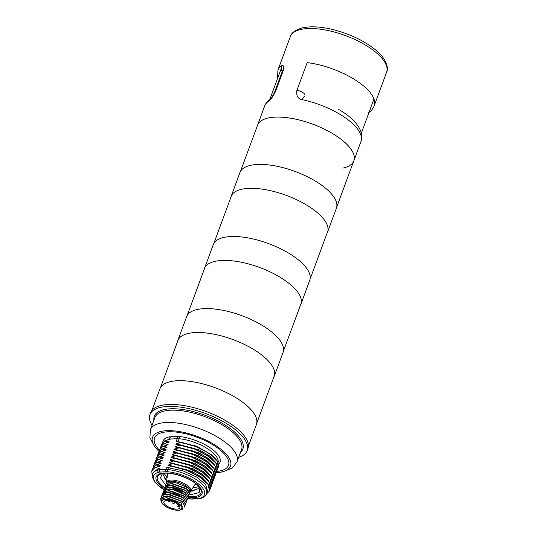 <?xml version="1.0" encoding="UTF-8"?>
<svg xmlns="http://www.w3.org/2000/svg" width="537" height="537" viewBox="0 0 537 537"><rect width="100%" height="100%" fill="white"/><g stroke="black" fill="none" stroke-linecap="round" stroke-linejoin="round"><path stroke-width="0.81" d="M149.951 414.631A51.834 20.325 -159.7 0 1 185.399 407.919A51.834 20.325 -159.7 0 1 236.555 430.661A51.834 20.325 20.3 0 1 247.188 450.597L247.913 448.623A51.834 20.325 -159.7 0 0 237.28 428.687A51.834 20.325 20.3 0 0 186.124 405.945A51.834 20.325 20.3 0 0 150.682 412.658L149.951 414.631A51.834 20.325 -159.7 0 0 152.045 425.244M247.188 450.597A51.834 20.325 20.3 0 1 238.69 457.289M202.946 478.796L186.795 469.747L168.054 465.519L172.417 466.109L172.296 466.452L186.748 470.385L199.71 476.916L208.014 484.381L209.631 490.885L206.53 493.933M165.973 442.837L169.095 441.696L168.92 442.173L163.745 443.757L168.115 444.354L167.933 444.831L162.765 446.415L167.128 447.012L166.953 447.489L161.785 449.073L166.148 449.664L165.967 450.147L160.798 451.731L165.161 452.322L164.987 452.805L159.818 454.389L164.181 454.98L164.007 455.457L158.831 457.041L163.201 457.638L163.02 458.115L157.851 459.699L162.214 460.296L162.04 460.773L156.871 462.357L161.234 462.948L161.053 463.431L155.884 465.015L160.248 465.606L160.073 466.089L154.904 467.673L160.033 468.298L158.462 468.479L153.152 472.553L152.642 473.923A28.743 11.27 -159.7 0 1 157.878 470.063L158.462 468.479M164.993 445.495L168.115 444.354M164.007 448.147L167.128 447.012M163.026 450.805L166.148 449.664M162.04 453.463L165.161 452.322M161.06 456.121L164.181 454.98M160.073 458.779L163.201 457.638M159.093 461.431L162.214 460.296M158.113 464.089L161.234 462.948M157.126 466.747L160.248 465.606M168.054 465.519L168.235 465.042L191.843 471.332L201.737 477.198L207.658 483.401M169.041 462.86L173.404 463.458L190.682 468.539L204.852 476.91L187.782 467.089L169.041 462.86L169.215 462.384L192.83 468.673L202.724 474.54L208.645 480.749M173.954 449.576L178.318 450.174L195.602 455.262L209.772 463.632L192.702 453.812L173.954 449.576L174.129 449.1L197.744 455.389L207.638 461.256L213.558 467.465M170.021 460.202L174.384 460.8L191.669 465.888L205.839 474.258L188.769 464.438L170.021 460.202L170.195 459.726L193.81 466.015L203.704 471.889L209.625 478.091M205.919 470.842L189.749 461.78L171.001 457.551L171.182 457.068L194.79 463.357L204.684 469.231L210.611 475.433M171.988 454.893L176.351 455.483L193.629 460.571L207.799 468.935L190.729 459.122L171.988 454.893L172.162 454.409L195.777 460.699L205.671 466.572L211.591 472.775M172.968 452.235L177.331 452.825L194.616 457.913L208.786 466.284L191.716 456.463L172.968 452.235L173.149 451.758L196.757 458.048L206.651 463.914L212.571 470.117M209.819 460.189L193.676 451.147L174.934 446.918L175.116 446.442L198.724 452.731L208.618 458.598L214.538 464.807M175.921 444.267L180.284 444.858L197.562 449.946L211.732 458.309L194.662 448.496L175.921 444.267L176.096 443.784L199.704 450.073L209.598 455.947L215.525 462.149M172.296 466.452L166.416 467.841L168.396 467.767L182.808 470.795L196.522 476.997L205.631 484.522L207.557 491.167L206.557 493.865A28.743 11.27 -159.7 0 0 195.696 479.232A28.743 11.27 -159.7 0 0 167.739 469.553A10.263 4.027 -159.7 0 0 165.805 469.499L159.469 469.828L160.033 468.298M211.753 454.852L196.28 446.079L176.136 441.575L181.264 442.199L198.549 447.287L212.719 455.658L217.881 461.578L218.566 466.72M158.355 453.604L158.637 452.396L161.785 449.073M174.934 446.918L179.298 447.516L179.177 447.851L193.629 451.792L206.591 458.323L214.894 465.78L216.512 472.285L215.914 473.386M179.177 447.851L174.129 449.1M159.335 450.946L159.623 449.738L162.765 446.415M180.284 444.858L180.157 445.193L194.609 449.133L207.577 455.665L215.874 463.129L217.492 469.633L216.894 470.734M180.157 445.193L175.116 446.442M160.315 448.294L160.603 447.079L163.745 443.757M181.264 442.199L181.144 442.535L195.596 446.475L208.564 453.013L216.861 460.478L218.472 466.975L217.881 468.076M181.144 442.535L176.096 443.784M169.095 441.696L164.731 441.105L164.852 440.763L161.684 444.153M161.301 445.636L161.59 444.421L164.731 441.105M158.704 452.228L161.905 448.737M179.298 447.516L196.576 452.597L210.746 460.968L215.914 466.881L216.612 472.003M159.717 449.482L162.892 446.079M211.732 458.309L216.901 464.23L217.579 469.385M160.67 446.912L163.872 443.421M166.725 440.239A28.743 11.27 20.3 0 1 169.276 439.239A10.263 4.027 20.3 0 1 170.867 439.004L164.852 440.763M178.318 450.174L173.149 451.758M177.331 452.825L172.162 454.409M176.351 455.483L171.182 457.068M171.001 457.551L175.371 458.142L170.195 459.726M174.384 460.8L169.215 462.384M173.404 463.458L168.235 465.042M175.371 458.142L192.649 463.23L206.812 471.593L211.981 477.514L212.632 482.75M155.797 460.081L158.959 456.705M207.799 468.935L212.967 474.856L213.652 479.997M156.737 457.537L159.939 454.054M208.786 466.284L213.948 472.204L214.632 477.359M157.724 454.879L160.925 451.395M209.772 463.632L214.934 469.546L215.626 474.674M175.243 458.477L189.695 462.417L202.664 468.949L210.96 476.413L212.578 482.917L211.981 484.018M155.401 461.578L155.69 460.37L158.831 457.041M176.223 455.819L190.682 459.759L203.644 466.291L211.947 473.755L213.558 480.259L212.967 481.36M156.388 458.92L156.67 457.705L159.818 454.389M177.21 453.161L191.662 457.101L204.631 463.639L212.927 471.103L214.538 477.601L213.948 478.702M157.368 456.262L157.656 455.047L160.798 451.731M178.19 450.509L192.649 454.45L205.617 460.981L213.914 468.445L215.525 474.95L214.928 476.044M151.823 470.821L155.025 467.338M172.417 466.109L189.695 471.197L203.865 479.561L209.034 485.482L209.732 490.603M152.837 468.083L156.012 464.68M204.852 476.91L210.021 482.823L210.699 487.985M153.79 465.512L156.992 462.021M205.839 474.258L211.001 480.172L211.685 485.32M154.804 462.753L157.972 459.363M152.28 476.252L151.756 470.996L154.904 467.673M152.454 469.546L152.743 468.338L155.884 465.015M173.276 463.793L187.728 467.734L200.697 474.265L209 481.723L210.611 488.227L210.014 489.328M153.441 466.888L153.723 465.68L156.871 462.357M174.263 461.135L188.715 465.076L201.684 471.607L209.98 479.071L211.591 485.576L211.001 486.67M154.421 464.237L154.71 463.015L157.851 459.699M199.918 487.918L199.146 492.644L192.065 494.362L189.339 494.201M165.779 484.777L164.55 483.75L160.449 477.809L162.489 473.513M198.938 486.663L198.972 487.119A19.634 7.699 -159.7 0 0 198.891 486.609L192.77 487.918M162.53 473.506L166.604 481.273M190.695 491.093L191.85 491.133L198.844 488.455M192.494 494.362L189.386 494.121M165.785 484.716L164.678 483.864M192.911 491.113L190.796 490.932M198.972 487.119L198.838 488.482L190.655 491.154M166.598 481.34L162.523 473.506M164 473.298L167.101 477.494M167.108 477.427L164.047 473.292M167.249 473.204L167.625 473.621M167.638 473.553L167.322 473.211M192.729 487.979L198.905 486.67M194.83 484.763L196.871 484.602M194.099 487.905L192.837 487.811M196.81 484.549L194.864 484.703M216.371 472.62A41.571 16.298 -159.7 0 0 230.514 466.082A41.571 16.298 -159.7 0 0 221.989 450.093A41.571 16.298 -159.7 0 0 180.962 431.849A41.571 16.298 -159.7 0 0 152.535 437.232A41.571 16.298 -159.7 0 0 159.046 451.429M179.848 504.384A10.888 4.269 20.3 0 1 180.479 509.915A10.888 4.269 20.3 0 1 163.892 505.203A10.888 4.269 20.3 0 1 161.999 503.082A10.888 4.269 20.3 0 1 167 499.329A10.888 4.269 20.3 0 1 179.848 504.384M164.087 505.196A10.626 4.168 20.3 0 1 163.47 499.793A10.626 4.168 20.3 0 1 179.653 504.391A10.626 4.168 20.3 0 1 181.499 506.465A10.626 4.168 20.3 0 1 176.619 510.123A10.626 4.168 20.3 0 1 164.087 505.196M180.479 509.915L180.942 509.754L182.191 506.613L181.459 509.573L182.385 509.244L181.378 503.068L166.269 497.712L161.637 498.927L161.476 502.176L161.999 503.082M160.697 498.282L166.436 495.94L182.251 501.477L184.95 506.143L184.218 507.197M166.926 497.718L181.17 502.887M167.443 495.946L181.848 501.135M185.574 504.458L182.909 499.712L167.081 494.168L162.06 495.456L161.355 496.51M184.882 506.324L182.184 501.659L169.497 496.396L163.61 496.369L160.664 498.37L160.979 500.833M161.181 497.45L161.322 496.597L164.241 494.597L170.148 494.624L182.842 499.887L185.54 504.552L185.05 505.277M161.838 495.685L162.651 493.865C165.503 490.818 178.029 493.516 183.493 498.114L186.198 502.78L185.701 503.505M186.225 502.686L183.56 497.94L167.739 492.395L162.013 494.738M162.489 493.912L162.63 493.053L165.55 491.06L171.457 491.08L184.151 496.342L186.849 501.008L186.359 501.733M186.883 500.92L184.218 496.168L168.39 490.623L162.664 492.973M163.147 492.14L163.288 491.288L166.208 489.288L172.108 489.308L184.809 494.57L187.507 499.235L187.01 499.96M187.534 499.148L184.869 494.396C181.801 492.067 178.002 490.388 173.464 489.368L169.048 488.851L163.322 491.201M163.798 490.368L163.939 489.516L167.322 487.421L174.055 487.777C178.593 488.798 182.392 490.469 185.46 492.798L188.158 497.463L187.668 498.188M188.192 497.376L185.527 492.624L169.699 487.079L163.973 489.429M164.456 488.596L164.597 487.744L167.517 485.743L173.424 485.763L186.117 491.033L188.816 495.691L188.326 496.416M188.849 495.604L186.185 490.852L170.363 485.307L164.631 487.656M165.114 486.824L165.248 485.972L168.175 483.971L174.075 483.991L186.769 489.261L189.474 493.926L188.977 494.644M167.859 473.231A14.754 5.786 20.3 0 0 167.537 474.151L166.443 482.521A12.868 5.048 -159.7 0 1 174.827 480.32A12.868 5.048 -159.7 0 1 188.051 486.059A12.868 5.048 -159.7 0 1 190.487 491.409L189.83 492.953L188.306 490.167L186.836 489.079L171.008 483.542L165.289 485.884M165.765 485.052L165.906 484.199L168.826 482.199L174.733 482.226L187.426 487.489C189.642 489.643 190.42 491.516 189.769 493.087L189.474 493.926M167.081 494.168L168.229 494.174L182.379 499.256L183.258 499.994M167.739 492.395L168.887 492.409L183.03 497.484L183.909 498.222M168.39 490.623L169.538 490.637L183.688 495.711L184.567 496.45M169.048 488.851L174.008 489.301L185.218 494.678M171.008 483.542L172.155 483.548L185.956 488.348L187.426 487.489M169.699 487.079L170.847 487.093L184.997 492.167L185.876 492.906M170.363 485.307L171.504 485.32L185.654 490.395L186.527 491.133M186.836 489.079L187.749 489.684M165.483 499.437A10.626 4.168 -159.7 0 0 161.905 501.108A10.626 4.168 -159.7 0 0 166.92 507.103A10.626 4.168 -159.7 0 0 178.257 510.15A10.626 4.168 20.3 0 0 181.835 508.479A10.626 4.168 20.3 0 0 176.821 502.484A10.626 4.168 20.3 0 0 165.483 499.437M166.752 500.497A8.518 3.343 -159.7 0 0 163.879 501.84A8.518 3.343 -159.7 0 0 167.9 506.646A8.518 3.343 -159.7 0 0 176.988 509.089A8.518 3.343 20.3 0 0 179.861 507.747A8.518 3.343 20.3 0 0 175.841 502.941A8.518 3.343 20.3 0 0 166.752 500.497M179.472 505.941L178.022 505.431L177.794 506.378L179.935 507.129M178.311 504.646L178.022 505.431M240.475 171.397L257.565 125.195A51.324 20.124 20.3 0 1 274.857 117.126A51.324 20.124 20.3 0 1 329.611 131.847A51.324 20.124 20.3 0 1 353.836 160.805L336.746 207.013M248.416 446.086L256.397 424.512A51.424 20.164 -159.7 0 0 245.852 404.73A51.424 20.164 -159.7 0 0 195.099 382.163A51.424 20.164 -159.7 0 0 159.939 388.828L151.951 410.402M274.219 376.33L283.066 352.42A51.424 20.164 -159.7 0 0 272.514 332.638A51.424 20.164 -159.7 0 0 221.768 310.077A51.424 20.164 -159.7 0 0 186.601 316.736L177.76 340.646A51.424 20.164 20.3 0 1 212.921 333.987A51.424 20.164 20.3 0 1 263.674 356.555A51.424 20.164 20.3 0 1 274.219 376.33A51.424 20.164 20.3 0 1 273.682 377.491M177.411 341.881A51.424 20.164 20.3 0 1 177.76 340.646M300.888 304.244L309.735 280.327A51.424 20.164 -159.7 0 0 299.183 260.552A51.424 20.164 -159.7 0 0 248.436 237.985A51.424 20.164 -159.7 0 0 213.27 244.65L204.422 268.56A51.424 20.164 20.3 0 1 239.589 261.895A51.424 20.164 20.3 0 1 290.336 284.462A51.424 20.164 20.3 0 1 300.888 304.244A51.424 20.164 20.3 0 1 300.351 305.399M204.08 269.789A51.424 20.164 20.3 0 1 204.422 268.56M327.557 232.152L336.397 208.242A51.424 20.164 -159.7 0 0 325.852 188.46A51.424 20.164 -159.7 0 0 275.098 165.899A51.424 20.164 -159.7 0 0 239.938 172.558L231.091 196.468A51.424 20.164 20.3 0 1 266.258 189.809A51.424 20.164 20.3 0 1 317.005 212.37A51.424 20.164 20.3 0 1 327.557 232.152A51.424 20.164 20.3 0 1 327.013 233.313M230.749 197.697A51.424 20.164 20.3 0 1 231.091 196.468M342.781 168.128A51.324 20.124 -159.7 0 0 353.829 160.825A51.324 20.124 -159.7 0 0 343.304 141.083A51.324 20.124 -159.7 0 0 292.652 118.563A51.324 20.124 -159.7 0 0 257.559 125.215L264.721 105.849A51.324 20.124 20.3 0 1 268.379 101.426C270.333 100.345 272.722 97.016 275.548 91.431A6.155 2.417 20.3 0 0 274.602 92.203L274.602 92.203C273.018 95.599 271.541 97.888 270.171 99.063L270.259 99.003C267.695 100.701 265.849 102.99 264.721 105.849M304.768 96.526A6.155 2.014 101.8 0 0 302.25 99.681C297.894 98.929 296.115 95.808 296.914 90.33L307.164 62.614A51.324 20.124 20.3 0 1 355.796 80.295A51.324 20.124 20.3 0 1 374.188 105.782C373.074 108.622 371.248 110.89 368.711 112.595M374.188 105.782L386.586 72.26A51.324 20.124 20.3 0 0 362.368 43.296A51.324 20.124 20.3 0 0 307.607 28.582A51.324 20.124 -159.7 0 0 290.322 36.65L277.918 70.166A51.324 20.124 20.3 0 1 281.542 65.769C283.791 64.984 284.321 66.695 283.133 70.918L275.548 91.431M304.815 94.445A6.155 2.417 -159.7 0 0 296.914 90.33M270.185 99.05A6.155 5.457 55.8 0 0 268.379 101.426M282.757 71.079L282.563 70.213L282.187 71.689A6.155 2.417 20.3 0 1 283.133 70.918M282.294 71.394A6.155 5.457 -124.4 0 1 281.542 65.769M376.061 52.519A51.324 20.124 20.3 0 1 386.674 72.032C389.171 67.971 385.036 56.996 375.705 49.995C364.469 40.919 350.453 34.167 333.665 29.743C321.307 26.662 310.896 26.031 302.432 27.843C295.149 30.132 291.141 32.992 290.41 36.422A51.324 20.124 20.3 0 1 325.697 30.059A51.324 20.124 20.3 0 1 376.061 52.519M240.556 452.241A47.216 18.513 -159.7 0 0 233.165 430.835A47.216 18.513 -159.7 0 0 182.144 409.409A47.216 18.513 -159.7 0 0 153.918 420.189M150.367 429.788A46.189 18.11 -159.7 0 1 181.949 423.8A46.189 18.11 -159.7 0 1 227.534 444.072A46.189 18.11 20.3 0 1 237.012 461.84L241.563 449.529A46.189 18.11 -159.7 0 0 232.085 431.761A46.189 18.11 -159.7 0 0 186.507 411.496A46.189 18.11 -159.7 0 0 154.918 417.477L150.367 429.788L149.904 437.507L154.535 446.549L156.489 448.778M159.476 450.207A39.416 15.452 -159.7 0 1 170.028 431.728A39.416 15.452 -159.7 0 1 220.405 450.174A39.416 15.452 20.3 0 1 216.794 471.412M162.751 442.381A30.381 11.915 20.3 0 1 168.564 437.031A11.908 4.665 20.3 0 1 170.404 436.762L176.74 436.433A11.908 4.665 20.3 0 1 178.982 436.494A30.381 11.915 20.3 0 1 210.598 448.086A30.381 11.915 20.3 0 1 218.787 464.062M169.121 439.675L169.276 439.239A1.645 1.322 74.9 0 0 168.564 437.031M168.396 467.767L167.739 469.553A1.645 0.846 -84.6 0 0 167.893 471.788A8.619 3.383 -159.7 0 0 166.269 471.748L159.932 472.07A8.619 3.383 -159.7 0 0 158.596 472.265A1.645 1.322 -105.1 0 1 157.878 470.063A10.263 4.027 -159.7 0 1 159.469 469.828A1.645 1.114 -92.9 0 0 159.932 472.07M170.404 436.762A1.645 1.114 87.1 0 1 170.867 439.004L177.203 438.682A10.263 4.027 20.3 0 1 179.136 438.736A28.743 11.27 20.3 0 1 218.183 462.176M178.982 436.494A1.645 0.846 95.4 0 1 179.136 438.736L178.049 441.683M176.74 436.433A1.645 1.114 87.1 0 1 177.203 438.682L176.136 441.575M166.416 467.841L165.805 469.499A1.645 1.114 -92.9 0 0 166.269 471.748M187.682 498.511A27.098 10.626 -159.7 0 0 190.259 498.833A1.645 0.846 95.4 0 0 190.628 499.048L187.668 498.672M158.596 472.265A27.098 10.626 -159.7 0 0 163.886 489.69M190.259 498.833A8.619 3.383 -159.7 0 0 191.884 498.873L198.22 498.551A8.619 3.383 -159.7 0 0 199.556 498.356A27.098 10.626 -159.7 0 0 198.932 484.287A27.098 10.626 -159.7 0 0 167.893 471.788M164.423 488.636A24.42 9.572 20.3 0 1 161.181 486.233A24.42 9.572 20.3 0 1 164.403 473.003A24.42 9.572 20.3 0 1 196.972 484.387A24.42 9.572 20.3 0 1 188.192 497.39M199.556 498.356A1.645 1.322 74.9 0 0 200.509 498.524C204.201 497.222 206.215 495.664 206.557 493.865M198.22 498.551A1.645 1.114 87.1 0 0 198.831 498.772L200.509 498.524M191.884 498.873A1.645 1.114 87.1 0 0 192.494 499.101L198.831 498.772M164.637 487.63A23.259 9.116 20.3 0 1 162.187 485.77A23.259 9.116 20.3 0 1 160.845 473.949C167.685 470.969 187.896 476.547 196.435 484.233L200.308 488.549A23.259 9.116 20.3 0 1 188.326 496.45M167.081 477.474L164.356 478.944M190.165 492.053A12.74 4.994 -159.7 0 0 187.554 487.153A12.74 4.994 -159.7 0 0 174.981 481.561A12.74 4.994 -159.7 0 0 166.269 483.213L165.906 484.199M163.308 494.725L162.651 493.865M173.464 489.368L174.008 489.301L174.055 487.777M195.448 483.441A14.754 5.786 20.3 0 1 195.099 484.347L195.569 483.528M174.109 503.478L172.847 502.78C172.793 503.592 173.075 503.954 173.679 503.867L174.747 502.384M170.001 501.491L168.739 500.793C168.685 501.598 168.96 501.961 169.571 501.88L170.451 500.887M302.25 99.681A51.324 20.124 20.3 0 1 350.466 121.724A51.324 20.124 20.3 0 1 360.992 141.459L353.829 160.825M220.002 472.271L222.667 471.895L232.4 467.949L237.012 461.84M158.637 452.396L158.764 452.06M216.633 471.949L216.505 472.285M159.623 449.738L159.744 449.402M217.613 469.291L217.492 469.633M160.603 447.079L160.731 446.744M218.593 466.64L218.472 466.975M161.59 444.421L161.711 444.086M209.732 460.115L210.746 460.968M212.719 455.658L211.706 454.812M205.799 470.741L206.812 471.593M212.699 482.575L212.578 482.917M155.69 460.37L155.817 460.028M213.686 479.917L213.558 480.259M156.676 457.712L156.797 457.37M214.666 477.265L214.538 477.601M157.656 455.047L157.784 454.711M215.646 474.614L215.525 474.95M202.852 478.709L203.865 479.561M151.756 470.996L151.884 470.654M209.752 490.549L209.631 490.885M152.743 468.338L152.864 468.002M210.732 487.891L210.611 488.227M153.723 465.68L153.85 465.337M211.719 485.24L211.591 485.576M154.71 463.015L154.837 462.679M163.845 489.858L154.676 482.051L152.374 477.178L152.642 473.923M190.628 499.048L192.494 499.101M166.436 495.94L167.584 495.946M181.741 503.37L181.076 502.807M166.269 497.712L166.92 497.718M181.728 501.028L182.6 501.766M188.306 490.167L187.655 489.603M190.487 491.409L195.099 484.347M167.537 474.151L167.719 473.225M166.443 482.521L166.269 483.213M173.229 501.739L172.847 502.78M176.807 503.122C176.754 503.928 177.029 504.29 177.64 504.203L177.76 504.189M160.476 387.667L178.297 339.491M187.138 315.575L204.959 267.399M213.807 243.489L231.628 195.314M256.746 423.277L274.568 375.101M283.408 351.191L301.23 303.009M310.077 279.099L327.899 230.923M338.753 109.514C354.923 118.536 364.979 131.612 360.992 141.459M282.187 71.689L274.602 92.203M277.918 70.166L277.555 78.55M373.967 98.996L360.763 134.68M281.24 68.582L269.889 99.278"/></g></svg>
